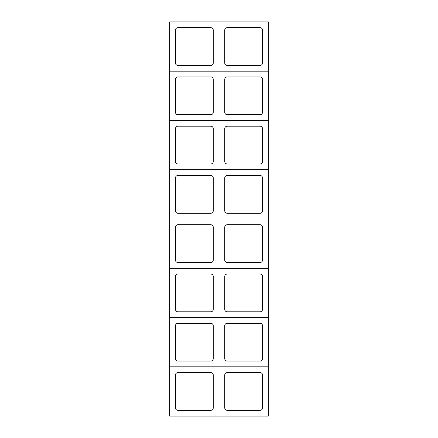 <?xml version="1.0" encoding="UTF-8"?>
<svg xmlns="http://www.w3.org/2000/svg" width="438" height="438" viewBox="0 0 438 438"><rect width="100%" height="100%" fill="white"/><g stroke="black" fill="none" stroke-linecap="round" stroke-linejoin="round"><path stroke-width="0.66" d="M169.725 71.191L169.725 21.9L268.275 21.9L268.275 71.191L219 71.191L219 21.9L219 71.191L169.725 71.191M177.938 65.432L210.787 65.432A2.464 2.464 0 0 0 213.251 62.968L213.251 30.123A2.464 2.464 0 0 0 210.787 27.66L177.938 27.66A2.464 2.464 0 0 0 175.474 30.123L175.474 62.968A2.464 2.464 0 0 0 177.938 65.432M227.213 65.432L260.062 65.432A2.464 2.464 0 0 0 262.526 62.968L262.526 30.123A2.464 2.464 0 0 0 260.062 27.66L227.213 27.66A2.464 2.464 0 0 0 224.749 30.123L224.749 62.968A2.464 2.464 0 0 0 227.213 65.432M169.725 120.466L169.725 71.175L268.275 71.175L268.275 120.466L219 120.466L219 71.175L219 120.466L169.725 120.466M177.938 114.707L210.787 114.707A2.464 2.464 0 0 0 213.251 112.243L213.251 79.393A2.464 2.464 0 0 0 210.787 76.929L177.938 76.929A2.464 2.464 0 0 0 175.474 79.393L175.474 112.243A2.464 2.464 0 0 0 177.938 114.707M227.213 114.707L260.062 114.707A2.464 2.464 0 0 0 262.526 112.243L262.526 79.393A2.464 2.464 0 0 0 260.062 76.929L227.213 76.929A2.464 2.464 0 0 0 224.749 79.393L224.749 112.243A2.464 2.464 0 0 0 227.213 114.707M169.725 169.736L169.725 120.445L268.275 120.445L268.275 169.736L219 169.736L219 120.445L219 169.736L268.275 169.72L268.275 219.011L219 219.011L219 169.72L169.725 169.736L219 169.72L219 219.011L268.275 218.989L268.275 268.28L219 268.28L219 218.989L169.725 219.011L169.725 169.72M177.938 163.976L210.787 163.976A2.464 2.464 0 0 0 213.251 161.518L213.251 128.668A2.464 2.464 0 0 0 210.787 126.204L177.938 126.204A2.464 2.464 0 0 0 175.474 128.668L175.474 161.518A2.464 2.464 0 0 0 177.938 163.976M227.213 163.976L260.062 163.976A2.464 2.464 0 0 0 262.526 161.518L262.526 128.668A2.464 2.464 0 0 0 260.062 126.204L227.213 126.204A2.464 2.464 0 0 0 224.749 128.668L224.749 161.518A2.464 2.464 0 0 0 227.213 163.976M177.938 213.251L210.787 213.251A2.464 2.464 0 0 0 213.251 210.787L213.251 177.938A2.464 2.464 0 0 0 210.787 175.474L177.938 175.474A2.464 2.464 0 0 0 175.474 177.938L175.474 210.787A2.464 2.464 0 0 0 177.938 213.251M227.213 213.251L260.062 213.251A2.464 2.464 0 0 0 262.526 210.787L262.526 177.938A2.464 2.464 0 0 0 260.062 175.474L227.213 175.474A2.464 2.464 0 0 0 224.749 177.938L224.749 210.787A2.464 2.464 0 0 0 227.213 213.251M169.725 268.28L169.725 218.989L219 218.989L219 268.28L268.275 268.264L268.275 317.555L219 317.555L219 268.264L169.725 268.28L219 268.264L219 317.555L169.725 317.555L169.725 268.264M177.938 262.526L210.787 262.526A2.464 2.464 0 0 0 213.251 260.062L213.251 227.213A2.464 2.464 0 0 0 210.787 224.749L177.938 224.749A2.464 2.464 0 0 0 175.474 227.213L175.474 260.062A2.464 2.464 0 0 0 177.938 262.526M227.213 262.526L260.062 262.526A2.464 2.464 0 0 0 262.526 260.062L262.526 227.213A2.464 2.464 0 0 0 260.062 224.749L227.213 224.749A2.464 2.464 0 0 0 224.749 227.213L224.749 260.062A2.464 2.464 0 0 0 227.213 262.526M177.938 311.796L210.787 311.796A2.464 2.464 0 0 0 213.251 309.332L213.251 276.482A2.464 2.464 0 0 0 210.787 274.024L177.938 274.024A2.464 2.464 0 0 0 175.474 276.482L175.474 309.332A2.464 2.464 0 0 0 177.938 311.796M227.213 311.796L260.062 311.796A2.464 2.464 0 0 0 262.526 309.332L262.526 276.482A2.464 2.464 0 0 0 260.062 274.024L227.213 274.024A2.464 2.464 0 0 0 224.749 276.482L224.749 309.332A2.464 2.464 0 0 0 227.213 311.796M169.725 366.825L169.725 317.534L268.275 317.534L268.275 366.825L219 366.825L219 317.534L219 366.825L169.725 366.825M177.938 361.071L210.787 361.071A2.464 2.464 0 0 0 213.251 358.607L213.251 325.757A2.464 2.464 0 0 0 210.787 323.293L177.938 323.293A2.464 2.464 0 0 0 175.474 325.757L175.474 358.607A2.464 2.464 0 0 0 177.938 361.071M227.213 361.071L260.062 361.071A2.464 2.464 0 0 0 262.526 358.607L262.526 325.757A2.464 2.464 0 0 0 260.062 323.293L227.213 323.293A2.464 2.464 0 0 0 224.749 325.757L224.749 358.607A2.464 2.464 0 0 0 227.213 361.071M169.725 416.1L169.725 366.809L268.275 366.809L268.275 416.1L219 416.1L219 366.809L219 416.1L169.725 416.1M177.938 410.34L210.787 410.34A2.464 2.464 0 0 0 213.251 407.877L213.251 375.032A2.464 2.464 0 0 0 210.787 372.568L177.938 372.568A2.464 2.464 0 0 0 175.474 375.032L175.474 407.877A2.464 2.464 0 0 0 177.938 410.34M227.213 410.34L260.062 410.34A2.464 2.464 0 0 0 262.526 407.877L262.526 375.032A2.464 2.464 0 0 0 260.062 372.568L227.213 372.568A2.464 2.464 0 0 0 224.749 375.032L224.749 407.877A2.464 2.464 0 0 0 227.213 410.34"/></g></svg>
